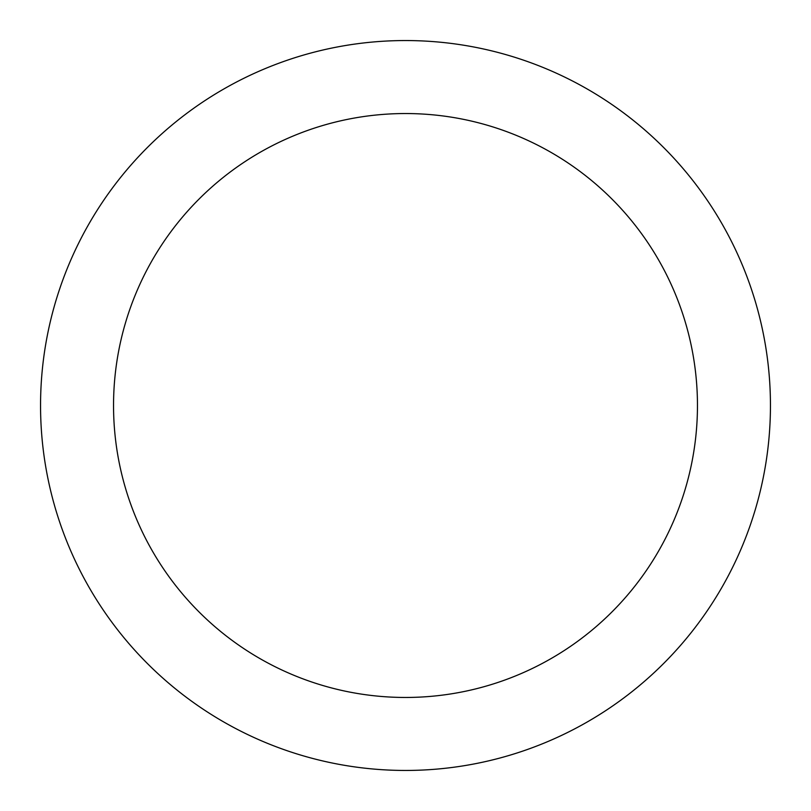 <?xml version="1.0" encoding="UTF-8"?>
<svg xmlns="http://www.w3.org/2000/svg" width="811" height="811" viewBox="0 0 811 811"><rect width="100%" height="100%" fill="white"/><g stroke="black" fill="none" stroke-linecap="round" stroke-linejoin="round"><path stroke-width="1.22" d="M405.5 40.55A364.95 364.95 0 0 1 770.45 405.5A364.95 364.95 0 0 1 405.5 770.45A364.95 364.95 0 0 1 40.55 405.5A364.95 364.95 0 0 1 405.5 40.55M405.5 697.46A291.96 291.96 0 0 1 113.54 405.5A291.96 291.96 0 0 1 405.5 113.54A291.96 291.96 0 0 1 697.46 405.5A291.96 291.96 0 0 1 405.5 697.46"/></g></svg>
